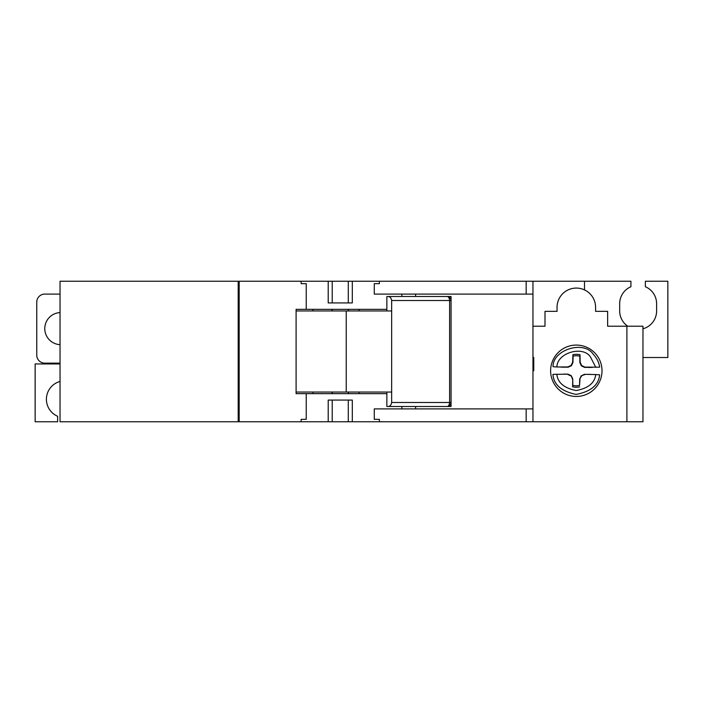 <?xml version="1.0" encoding="UTF-8"?>
<svg xmlns="http://www.w3.org/2000/svg" width="703" height="703" viewBox="0 0 703 703"><rect width="100%" height="100%" fill="white"/><g stroke="black" fill="none" stroke-linecap="round" stroke-linejoin="round"><path stroke-width="1.05" d="M332.08 302.923L328.213 302.923L328.213 281.244L301.13 281.244L301.13 283.652L306.236 283.652L301.13 283.652M626.9 421.756L626.9 326.21L642.964 326.21L642.964 421.756L379.392 421.756L379.392 419.348L374.277 419.348L379.392 419.348M301.13 419.348L306.236 419.348L301.13 419.348L301.13 421.756L60.036 421.756L60.036 281.244L238.194 281.244L238.194 421.756M379.392 421.756L352.3 421.756L352.3 400.077L328.213 400.077L328.213 421.756L301.13 421.756M374.277 419.348L374.277 408.909L532.962 408.909L532.962 421.756M401.888 406.501L401.888 408.909M306.236 283.652L306.236 309.346L296.095 309.346L296.095 393.654L386.861 393.654L359.04 393.654L359.04 392.046M306.236 393.654L306.236 419.348M379.392 283.652L374.277 283.652L379.392 283.652L379.392 281.244L352.3 281.244L352.3 302.923L348.442 302.923M328.213 302.923L352.3 302.923M359.04 310.954L359.04 309.346L386.861 309.346L306.236 309.346M401.888 294.091L401.888 296.499M627.735 326.21A18.471 18.471 0 0 1 619.677 310.954L619.677 303.722A18.471 18.471 0 0 1 630.916 286.736L630.916 281.244L532.962 281.244L532.962 294.091L374.277 294.091L374.277 283.652M550.625 370.771A25.695 25.695 0 0 1 576.319 345.076A25.695 25.695 0 0 1 602.014 370.771A25.695 25.695 0 0 1 576.319 396.466A25.695 25.695 0 0 1 550.625 370.771M352.3 421.756L328.213 421.756M348.293 302.923L348.293 281.244L332.229 281.244L332.229 302.923M332.229 309.346L332.229 310.954M332.229 392.046L332.229 393.654M332.229 400.077L332.229 421.756M301.13 281.244L238.194 281.244M532.962 281.244L379.392 281.244M60.036 363.943L35.15 363.943L35.15 421.756L57.628 421.756L57.628 416.264A18.471 18.471 0 0 1 60.036 381.448M532.962 294.091L532.962 408.909L526.169 408.909L526.169 421.756M584.501 281.244L584.501 289.891L582.646 289.135M607.629 311.35L607.629 326.21L607.629 311.35L595.59 311.35L595.59 307.343A19.271 19.271 0 0 0 576.319 288.072A19.271 19.271 0 0 0 557.048 307.343L557.048 311.35L545.001 311.35L545.001 326.21L532.962 326.21M642.964 357.519L667.85 357.519L667.85 281.244L645.372 281.244L645.372 286.736A18.471 18.471 0 0 1 656.611 303.722L656.611 310.954A18.471 18.471 0 0 1 642.964 328.784M533.762 357.519L532.962 357.519L533.762 357.519L533.762 370.771L532.962 370.771M626.9 326.21L607.629 326.21M415.622 408.909L415.622 406.501M415.622 296.499L415.622 294.091M328.213 400.077L332.08 400.077M328.213 281.244L332.229 281.244M332.08 393.654L332.08 392.046M332.08 310.954L332.08 309.346M348.442 309.346L348.442 310.954M348.442 392.046L348.442 393.654M348.293 281.244L352.3 281.244M348.293 421.756L348.293 400.077M348.293 393.654L348.293 392.046M348.293 310.954L348.293 309.346M312.958 393.654L312.958 392.046M312.958 310.954L312.958 309.346M556.838 374.163C557.62 382.608 564.043 388.065 576.117 390.543C588.235 388.311 594.773 382.977 595.722 374.55L599.615 374.831C598.701 385.059 590.854 391.589 576.082 394.418C561.363 391.29 553.648 384.603 552.945 374.356L568.05 374.163L571.284 375.701L572.76 378.961L572.796 385.367A15.018 15.018 0 0 0 579.544 385.437L579.703 379.031L581.249 375.797L584.509 374.321L592.357 374.488L588.56 374.304M588.622 367.484L592.427 367.379L584.58 367.379L581.346 365.841L579.87 362.572L579.843 356.175A15.018 15.018 0 0 0 573.086 356.105L572.927 362.502L571.39 365.736L568.121 367.212L560.282 367.054L564.078 367.238M556.908 366.992L553.024 366.711C552.681 349.646 583.982 340.076 593.209 354.215C596.715 357.862 598.877 362.186 599.685 367.177L584.87 367.098L581.653 365.542L580.16 362.291L580.028 354.734A16.459 16.459 0 0 0 572.927 354.664L572.646 362.221L571.091 365.437L567.839 366.931L556.908 366.992C557.004 352.765 582.884 345.322 590.441 356.931L595.801 367.379M564.008 374.058L568.05 374.163M595.722 374.55L584.509 374.321M581.249 375.797L584.791 374.611M581.548 376.105L579.703 379.031M579.984 379.321L579.544 385.437M572.796 385.367L572.602 386.808A16.459 16.459 0 0 0 579.711 386.878M572.602 386.808L572.76 378.961M572.479 379.242L571.284 375.701M570.985 376L567.769 374.444M573.086 356.105L572.927 354.664M579.843 356.175L580.028 354.734M391.65 392.046L391.65 402.485C391.158 405.192 389.875 406.527 387.784 406.501L447.046 406.501C448.426 406.527 449.279 405.192 449.604 402.485L451.062 402.485L451.062 406.501L447.046 406.501C449.217 406.527 450.553 405.192 451.062 402.485L451.062 300.515C450.553 297.808 449.217 296.473 447.046 296.499L387.784 296.499C389.875 296.464 391.158 297.808 391.65 300.515L391.65 310.954L346.236 310.954L346.236 392.046L391.65 392.046L391.65 310.954M451.062 296.499L451.062 300.515L449.604 300.515C449.402 297.993 448.549 296.648 447.046 296.499L451.062 296.499M346.236 392.046L296.095 392.046M296.095 310.954L346.236 310.954M387.784 406.501L386.861 406.501L386.861 392.046M386.861 310.954L386.861 296.499L387.784 296.499M60.036 294.091L44.781 294.091A8.032 8.032 0 0 0 36.758 302.123L36.758 355.112A8.032 8.032 0 0 0 44.781 363.143L60.036 363.143M60.036 312.58A16.055 16.055 0 0 0 44.781 328.617A16.055 16.055 0 0 0 60.036 344.655M239.178 421.756L239.178 281.244M526.169 281.244L526.169 294.091M391.65 402.485L449.604 402.485L449.604 300.515L391.65 300.515"/></g></svg>
